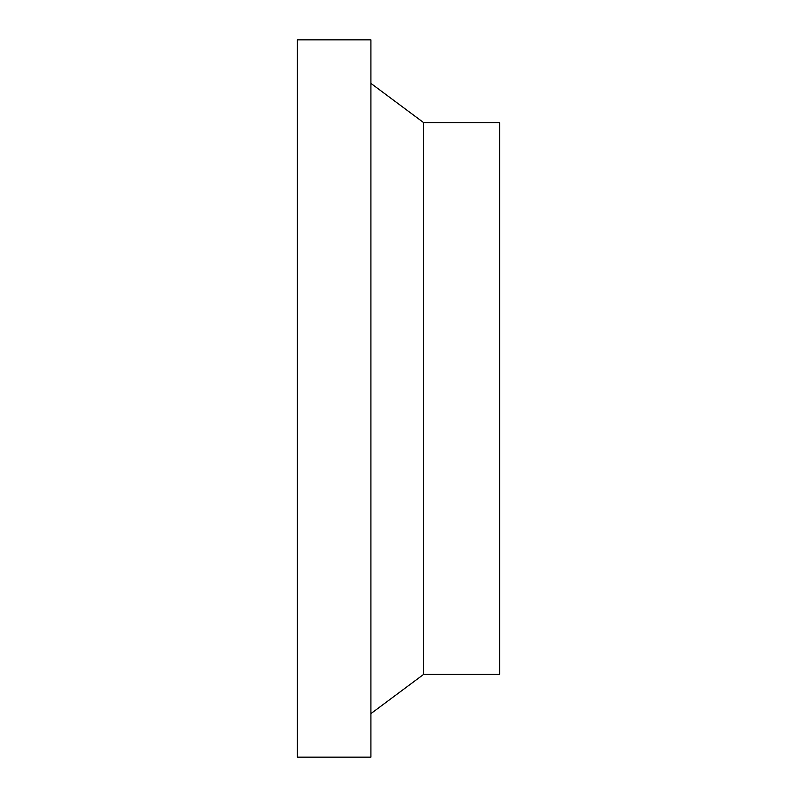 <?xml version="1.0" encoding="UTF-8"?>
<svg xmlns="http://www.w3.org/2000/svg" width="797" height="797" viewBox="0 0 797 797"><rect width="100%" height="100%" fill="white"/><g stroke="black" fill="none" stroke-linecap="round" stroke-linejoin="round"><path stroke-width="1.2" d="M370.914 398.5L370.914 39.85L297.341 39.85L297.341 757.15L370.914 757.15L370.914 398.5M423.635 122.618L499.659 122.618L499.659 674.382L423.635 674.382L423.635 122.618L370.914 83.376M423.635 674.382L370.914 713.624"/></g></svg>
